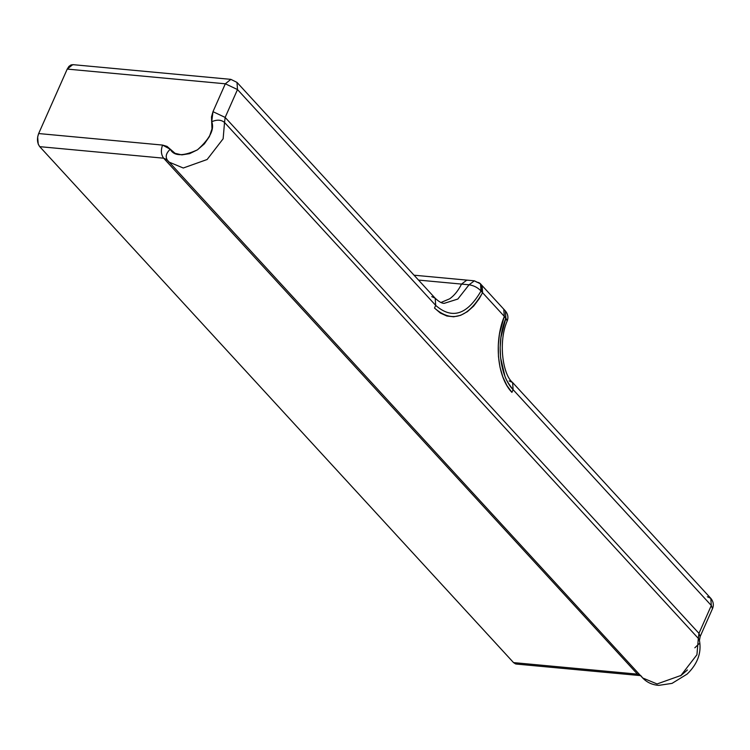 <?xml version="1.0" encoding="UTF-8"?>
<svg xmlns="http://www.w3.org/2000/svg" width="750" height="750" viewBox="0 0 750 750"><rect width="100%" height="100%" fill="white"/><g stroke="black" fill="none" stroke-linecap="round" stroke-linejoin="round"><path stroke-width="1.12" d="M431.737 296.616L435.188 298.228L435.694 305.381C452.006 319.641 467.119 314.859 481.013 291.019L480.516 283.866L474.366 280.819L469.059 284.784C473.878 285.562 477.863 287.634 481.013 291.019A9.544 6.619 137.4 0 0 480.562 283.912A9.544 6.619 137.4 0 0 477.056 282.253L474.366 280.819L466.837 280.116L461.531 284.091L418.538 280.087L461.531 284.091C458.278 290.606 454.312 295.519 449.634 298.828C454.312 295.509 458.269 290.597 461.531 284.091L469.059 284.784L457.809 299.062L444.244 303.337C441.947 303.45 438.928 301.753 435.188 298.228L435.694 305.381L434.503 308.062L440.381 313.069L446.869 316.022L453.741 316.781L460.613 315.338L467.362 311.691L473.681 306.066L479.241 298.678L482.55 292.688L504.291 316.359L499.444 334.125L498.281 345.356L498.459 356.55L499.997 367.144L502.856 376.978L506.878 385.491L511.922 392.372L513.113 389.681L711.309 605.503L698.962 633.366L225.15 117.422L237.497 89.559L435.694 305.381C452.006 319.65 467.109 314.869 481.013 291.019L482.569 292.706C467.85 318.084 451.828 323.203 434.503 308.062L435.694 305.381L237.497 89.559L237 82.406L237.497 89.559L225.328 83.794L67.228 69.084L68.953 66.384L71.119 64.866L73.397 64.763M515.597 663.928L513.544 662.606L39.741 146.662L38.231 144.113L37.65 137.016L38.663 133.547L67.228 69.084L38.663 133.547L162.572 145.078L167.016 146.381L175.087 153.338L181.838 154.875L189.628 153.647L197.466 149.822L204.356 143.887L209.409 136.594L211.978 128.887L211.481 116.906L212.981 111.666L225.328 83.794L237.497 89.559L225.15 117.422L224.531 122.466L698.334 638.409L696.938 654.731L680.944 675.459L657.075 683.962L642.694 677.972L641.287 676.219M640.941 675.778L637.453 674.138L639.881 674.906L637.453 674.138L640.134 675.581L516.234 664.05L513.544 662.606L637.453 674.138L513.544 662.606L39.741 146.662L163.641 158.194L39.741 146.662C37.163 143.1 36.806 138.722 38.663 133.547L162.572 145.078C160.716 150.262 161.072 154.631 163.641 158.194C161.072 154.631 160.716 150.262 162.572 145.078L170.25 149.241C173.944 156.272 183.009 156.469 197.466 149.822C209.878 138.656 214.641 129.3 211.734 121.744C216.947 119.447 221.213 119.691 224.531 122.466L223.134 138.787L207.131 159.506L183.262 168.009L168.891 162.028L167.484 160.275L163.641 158.194L637.453 674.138L163.641 158.194L167.072 159.769L168.891 162.028L183.262 168.009L207.131 159.506L223.134 138.787L224.531 122.466C221.213 119.691 216.947 119.447 211.734 121.744L212.981 111.666L225.328 83.794L67.228 69.084L72.759 64.641L230.859 79.359L225.328 83.794L230.859 79.359L237 82.406L230.859 79.359M687.45 669.947L680.569 675.881M509.156 380.925L512.616 382.528L513.113 389.681L511.922 392.372C497.334 377.325 493.791 341.766 504.328 316.406L505.884 318.094L500.934 337.416L500.166 347.597L500.578 357.647L504.853 375.938C505.875 379.462 508.631 384.037 513.113 389.681L711.309 605.503L698.962 633.366L700.153 636.534L698.962 633.366L225.15 117.422L212.981 111.666L225.15 117.422L224.531 122.466L698.334 638.409L696.938 654.731L680.944 675.459L657.075 683.962L642.694 677.972L167.484 160.275C165.15 156.844 166.078 153.169 170.25 149.241C166.078 153.169 165.15 156.844 167.484 160.275M440.963 302.494L449.634 298.828M466.781 280.106L467.503 280.238M474.366 280.819L469.059 284.784L457.838 299.044L444.206 303.337M482.109 285.6L503.784 309.206L504.291 316.359L482.606 292.753L482.109 285.6L482.559 292.697L481.013 291.019C477.863 287.634 473.878 285.562 469.059 284.784L461.531 284.091M694.837 647.803L699.009 643.781M512.616 382.528C502.734 374.691 498.075 341.897 507.225 320.887C508.538 317.381 507.919 314.062 505.378 310.941L505.884 318.094L505.378 310.941L503.803 309.225L504.328 316.406L507.225 320.887L505.884 318.094C495.909 342.047 499.5 375.825 513.113 389.681L512.616 382.528L710.803 598.35L711.309 605.503L710.803 598.35C713.438 601.594 714 605.034 712.5 608.663L711.309 605.503L712.5 608.663L700.153 636.534L699.431 640.397L698.334 638.409L698.962 633.366L698.334 638.409L699.431 640.397C701.7 652.744 697.584 663.984 687.103 674.109L672.038 683.381L658.809 685.359C652.359 684.928 646.987 682.463 642.694 677.972M710.803 598.35L707.353 596.747M237 82.406L435.188 298.228M466.837 280.116L414.047 275.203M480.516 283.866L482.053 285.544"/></g></svg>
